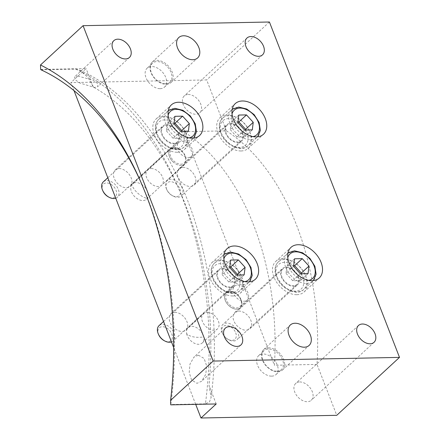 <?xml version="1.0" encoding="UTF-8"?>
<svg xmlns="http://www.w3.org/2000/svg" width="440" height="440" viewBox="0 0 440 440"><rect width="100%" height="100%" fill="white"/><g stroke="black" fill="none" stroke-linecap="round" stroke-linejoin="round"><path stroke-width="0.33" stroke-dasharray="2.2 1.65" d="M151.173 168.537A10.417 6.941 -132.7 0 1 161.436 174.994A10.417 6.941 -132.7 0 1 161.722 185.169A10.417 6.941 -132.7 0 1 158.142 186.5A10.417 6.941 -132.7 0 1 147.873 180.043A10.417 6.941 -132.7 0 1 147.593 169.868A10.417 6.941 -132.7 0 1 151.173 168.537M173.987 147.466A10.417 6.941 -132.7 0 1 184.256 153.929A10.417 6.941 -132.7 0 1 184.536 164.104A10.417 6.941 -132.7 0 1 180.956 165.435A10.417 6.941 -132.7 0 1 170.687 158.978A10.417 6.941 -132.7 0 1 170.406 148.803A10.417 6.941 -132.7 0 1 173.987 147.466M174.68 148.049A9.372 6.248 -132.7 0 1 183.92 153.863A9.372 6.248 -132.7 0 1 184.173 163.02A9.372 6.248 -132.7 0 1 180.95 164.219A9.372 6.248 -132.7 0 1 171.71 158.406A9.372 6.248 -132.7 0 1 171.457 149.248A9.372 6.248 -132.7 0 1 174.68 148.049M181.946 141.345A9.372 6.248 -132.7 0 1 191.186 147.158A9.372 6.248 -132.7 0 1 191.439 156.316A9.372 6.248 -132.7 0 1 188.215 157.514A9.372 6.248 -132.7 0 1 178.976 151.701A9.372 6.248 -132.7 0 1 178.722 142.544A9.372 6.248 -132.7 0 1 181.946 141.345M206.921 312.274A10.417 6.941 -132.7 0 1 217.19 318.731A10.417 6.941 -132.7 0 1 217.47 328.906A10.417 6.941 -132.7 0 1 213.889 330.236A10.417 6.941 -132.7 0 1 203.621 323.78A10.417 6.941 -132.7 0 1 203.34 313.605A10.417 6.941 -132.7 0 1 206.921 312.274M229.74 291.203A10.417 6.941 -132.7 0 1 240.009 297.666A10.417 6.941 -132.7 0 1 240.29 307.841A10.417 6.941 -132.7 0 1 236.709 309.172A10.417 6.941 -132.7 0 1 226.441 302.709A10.417 6.941 -132.7 0 1 226.16 292.54A10.417 6.941 -132.7 0 1 229.74 291.203M230.434 291.786A9.372 6.248 -132.7 0 1 239.674 297.6A9.372 6.248 -132.7 0 1 239.927 306.757A9.372 6.248 -132.7 0 1 236.704 307.956A9.372 6.248 -132.7 0 1 227.464 302.143A9.372 6.248 -132.7 0 1 227.211 292.985A9.372 6.248 -132.7 0 1 230.434 291.786M237.694 285.082A9.372 6.248 -132.7 0 1 246.939 290.895A9.372 6.248 -132.7 0 1 247.187 300.053A9.372 6.248 -132.7 0 1 243.969 301.252A9.372 6.248 -132.7 0 1 234.724 295.438A9.372 6.248 -132.7 0 1 234.471 286.281A9.372 6.248 -132.7 0 1 237.694 285.082M177.215 152.229A20.829 13.882 47.3 0 0 184.377 149.567A20.829 13.882 47.3 0 0 183.816 129.217A20.829 13.882 47.3 0 0 163.279 116.292A20.829 13.882 47.3 0 0 156.118 118.96A20.829 13.882 47.3 0 0 156.679 139.31A20.829 13.882 47.3 0 0 177.215 152.229M296.857 294.701A20.829 13.882 47.3 0 0 304.018 292.039A20.829 13.882 47.3 0 0 303.457 271.689A20.829 13.882 47.3 0 0 282.92 258.77A20.829 13.882 47.3 0 0 275.759 261.432A20.829 13.882 47.3 0 0 276.32 281.782A20.829 13.882 47.3 0 0 296.857 294.701M241.109 150.964A20.829 13.882 47.3 0 0 248.27 148.302A20.829 13.882 47.3 0 0 247.704 127.952A20.829 13.882 47.3 0 0 227.167 115.033A20.829 13.882 47.3 0 0 220.011 117.695A20.829 13.882 47.3 0 0 220.572 138.045A20.829 13.882 47.3 0 0 241.109 150.964M232.969 295.966A20.829 13.882 47.3 0 0 240.13 293.304A20.829 13.882 47.3 0 0 239.569 272.954A20.829 13.882 47.3 0 0 219.032 260.029A20.829 13.882 47.3 0 0 211.871 262.697A20.829 13.882 47.3 0 0 212.432 283.047A20.829 13.882 47.3 0 0 232.969 295.966M317.009 364.414L274.417 365.255A225.649 144.793 88.9 0 0 253.836 225.643A225.649 144.793 88.9 0 0 183.821 131.681L226.413 130.84A225.649 144.793 88.9 0 1 296.434 224.802A225.649 144.793 88.9 0 1 317.009 364.414L336.754 415.316M277.728 371.773A13.888 9.256 47.3 0 0 282.502 369.996A13.888 9.256 47.3 0 0 282.128 356.433A13.888 9.256 47.3 0 0 268.433 347.815A13.888 9.256 47.3 0 0 263.659 349.591A13.888 9.256 47.3 0 0 264.033 363.16A13.888 9.256 47.3 0 0 277.728 371.773M277.035 371.19A12.843 8.564 47.3 0 0 281.452 369.55A12.843 8.564 47.3 0 0 281.105 357A12.843 8.564 47.3 0 0 268.439 349.03A12.843 8.564 47.3 0 0 264.022 350.675A12.843 8.564 47.3 0 0 264.369 363.226A12.843 8.564 47.3 0 0 277.035 371.19M271.673 376.139A12.843 8.564 47.3 0 0 276.089 374.5A12.843 8.564 47.3 0 0 275.743 361.95A12.843 8.564 47.3 0 0 263.076 353.98A12.843 8.564 47.3 0 0 258.665 355.625A12.843 8.564 47.3 0 0 259.012 368.175A12.843 8.564 47.3 0 0 271.673 376.139M166.221 84.299A13.888 9.256 47.3 0 0 170.995 82.522A13.888 9.256 47.3 0 0 170.621 68.959A13.888 9.256 47.3 0 0 156.931 60.346A13.888 9.256 47.3 0 0 152.157 62.117A13.888 9.256 47.3 0 0 152.531 75.686A13.888 9.256 47.3 0 0 166.221 84.299M165.534 83.716A12.843 8.564 47.3 0 0 169.945 82.076A12.843 8.564 47.3 0 0 169.598 69.526A12.843 8.564 47.3 0 0 156.937 61.556A12.843 8.564 47.3 0 0 152.521 63.201A12.843 8.564 47.3 0 0 152.867 75.752A12.843 8.564 47.3 0 0 165.534 83.716M160.171 88.666A12.843 8.564 47.3 0 0 164.588 87.026A12.843 8.564 47.3 0 0 164.241 74.476A12.843 8.564 47.3 0 0 151.575 66.506A12.843 8.564 47.3 0 0 147.158 68.151A12.843 8.564 47.3 0 0 147.505 80.701A12.843 8.564 47.3 0 0 160.171 88.666M77.825 76.093L93.055 80.102L97.642 83.517L97.933 86.543L94.567 87.478L79.563 82.929L75.075 79.569L74.58 76.918L77.825 76.093M198.407 355.185L204.127 358.474L206.668 365.954L205.75 374.303L201.63 381.227L196.994 383.334L191.527 379.929L189.216 372.449L189.987 364.078L193.897 357.181L198.407 355.185M299.673 381.953A11.457 7.634 -132.7 0 1 310.965 389.059A11.457 7.634 -132.7 0 1 311.278 400.252A11.457 7.634 -132.7 0 1 307.34 401.715A11.457 7.634 -132.7 0 1 296.043 394.609A11.457 7.634 -132.7 0 1 295.735 383.416A11.457 7.634 -132.7 0 1 299.673 381.953M188.166 94.479A11.457 7.634 -132.7 0 1 199.463 101.585A11.457 7.634 -132.7 0 1 199.771 112.778A11.457 7.634 -132.7 0 1 195.833 114.241A11.457 7.634 -132.7 0 1 184.536 107.135A11.457 7.634 -132.7 0 1 184.228 95.942A11.457 7.634 -132.7 0 1 188.166 94.479M229.719 287.579A11.11 7.403 47.3 0 0 233.536 286.159A11.11 7.403 47.3 0 0 233.233 275.308A11.11 7.403 47.3 0 0 222.282 268.416A11.11 7.403 47.3 0 0 218.466 269.836A11.11 7.403 47.3 0 0 218.763 280.687A11.11 7.403 47.3 0 0 229.719 287.579M174.746 312.301A11.11 7.403 -132.7 0 1 185.697 319.198A11.11 7.403 -132.7 0 1 185.999 330.05A11.11 7.403 -132.7 0 1 182.177 331.469A11.11 7.403 -132.7 0 1 171.226 324.577A11.11 7.403 -132.7 0 1 170.923 313.726A11.11 7.403 -132.7 0 1 174.746 312.301M237.853 142.582A11.11 7.403 47.3 0 0 241.676 141.163A11.11 7.403 47.3 0 0 241.373 130.306A11.11 7.403 47.3 0 0 230.423 123.415A11.11 7.403 47.3 0 0 226.6 124.839A11.11 7.403 47.3 0 0 226.903 135.691A11.11 7.403 47.3 0 0 237.853 142.582M182.886 167.305A11.11 7.403 -132.7 0 1 193.837 174.196A11.11 7.403 -132.7 0 1 194.134 185.048A11.11 7.403 -132.7 0 1 190.316 186.472A11.11 7.403 -132.7 0 1 179.366 179.581A11.11 7.403 -132.7 0 1 179.064 168.724A11.11 7.403 -132.7 0 1 182.886 167.305M293.607 286.319A11.11 7.403 47.3 0 0 297.423 284.9A11.11 7.403 47.3 0 0 297.127 274.043A11.11 7.403 47.3 0 0 286.171 267.152A11.11 7.403 47.3 0 0 282.354 268.576A11.11 7.403 47.3 0 0 282.656 279.428A11.11 7.403 47.3 0 0 293.607 286.319M238.634 311.041A11.11 7.403 -132.7 0 1 249.59 317.933A11.11 7.403 -132.7 0 1 249.887 328.784A11.11 7.403 -132.7 0 1 246.07 330.209A11.11 7.403 -132.7 0 1 235.114 323.318A11.11 7.403 -132.7 0 1 234.817 312.461A11.11 7.403 -132.7 0 1 238.634 311.041M173.965 143.841A11.11 7.403 47.3 0 0 177.782 142.423A11.11 7.403 47.3 0 0 177.485 131.571A11.11 7.403 47.3 0 0 166.529 124.68A11.11 7.403 47.3 0 0 162.712 126.099A11.11 7.403 47.3 0 0 163.009 136.95A11.11 7.403 47.3 0 0 173.965 143.841M118.993 168.57A11.11 7.403 -132.7 0 1 129.943 175.461A11.11 7.403 -132.7 0 1 130.246 186.313A11.11 7.403 -132.7 0 1 126.429 187.732A11.11 7.403 -132.7 0 1 115.472 180.84A11.11 7.403 -132.7 0 1 115.176 169.989A11.11 7.403 -132.7 0 1 118.993 168.57M195.696 404.36L173.652 347.529M74.019 90.651L70.901 82.616L206.668 79.932L226.413 130.84M183.821 131.681L274.417 365.255M269.418 22L206.668 79.932M40.662 69.471L86.114 68.569L70.901 82.616M75.587 69.102A284.669 182.661 88.9 0 1 205.425 403.843L209.473 401.885L211.107 397.48L209.044 385.512A270.781 173.751 -91.1 0 0 93.269 87.016L87.978 77.446L79.602 70.076L75.587 69.102L40.981 69.784M205.425 403.843L170.819 404.531A284.669 182.661 -91.1 0 0 141.515 183.557A284.669 182.661 -91.1 0 0 140.679 181.687M93.269 87.016L86.114 68.569M170.748 404.855L170.819 404.531M216.2 403.959L209.044 385.512M158.714 334.829A8.679 5.786 -132.7 0 1 158.494 334.307A8.679 5.786 -132.7 0 1 162.245 326.689A8.679 5.786 -132.7 0 1 171.804 334.043A8.679 5.786 -132.7 0 1 170.885 340.687A8.679 5.786 -132.7 0 1 163.988 340.538M171.49 341.952A10.417 6.941 47.3 0 0 173.168 340.951A10.417 6.941 47.3 0 0 174.086 333.141A10.417 6.941 47.3 0 0 167.03 325.413A10.417 6.941 47.3 0 0 159.038 325.644M233.987 277.838A10.417 6.941 -132.7 0 1 233.063 285.648A10.417 6.941 -132.7 0 1 225.071 285.879A10.417 6.941 -132.7 0 1 218.014 278.157A10.417 6.941 -132.7 0 1 218.933 270.347A10.417 6.941 -132.7 0 1 226.93 270.116A10.417 6.941 -132.7 0 1 233.987 277.838M229.806 266.943L223.058 267.075L222.118 274.637L229.724 267.619M223.058 267.075L230.665 260.057M222.118 274.637L228.866 282.051L236.549 281.897L237.402 275.011M236.549 281.897L244.156 274.874M228.866 282.051L236.467 275.028M235.697 332.783A8.679 5.786 -132.7 0 1 234.779 339.422A8.679 5.786 -132.7 0 1 227.876 339.279A8.679 5.786 -132.7 0 1 222.607 333.564A8.679 5.786 -132.7 0 1 222.387 333.041A8.679 5.786 -132.7 0 1 226.138 325.424A8.679 5.786 -132.7 0 1 235.697 332.783M222.007 332.195A10.417 6.941 47.3 0 0 222.266 332.816A10.417 6.941 47.3 0 0 228.597 339.675A10.417 6.941 47.3 0 0 237.056 339.686A10.417 6.941 47.3 0 0 237.98 331.875A10.417 6.941 47.3 0 0 230.923 324.154A10.417 6.941 47.3 0 0 222.926 324.385A10.417 6.941 47.3 0 0 222.007 332.195M297.875 276.579A10.417 6.941 -132.7 0 1 296.956 284.389A10.417 6.941 -132.7 0 1 288.959 284.62A10.417 6.941 -132.7 0 1 281.902 276.892A10.417 6.941 -132.7 0 1 282.827 269.082A10.417 6.941 -132.7 0 1 290.818 268.857A10.417 6.941 -132.7 0 1 297.875 276.579M293.7 265.683L286.946 265.815L286.006 273.378L293.612 266.354M286.946 265.815L294.553 258.791M286.006 273.378L292.754 280.786L300.438 280.638L301.296 273.746M300.438 280.638L308.044 273.614M292.754 280.786L300.361 273.768M179.944 189.046A8.679 5.786 -132.7 0 1 179.025 195.685A8.679 5.786 -132.7 0 1 172.128 195.542A8.679 5.786 -132.7 0 1 166.854 189.827A8.679 5.786 -132.7 0 1 166.634 189.305A8.679 5.786 -132.7 0 1 170.385 181.687A8.679 5.786 -132.7 0 1 179.944 189.046M166.254 188.458A10.417 6.941 47.3 0 0 166.518 189.079A10.417 6.941 47.3 0 0 172.843 195.938A10.417 6.941 47.3 0 0 181.308 195.948A10.417 6.941 47.3 0 0 182.226 188.139A10.417 6.941 47.3 0 0 175.17 180.417A10.417 6.941 47.3 0 0 167.178 180.648A10.417 6.941 47.3 0 0 166.254 188.458M242.127 132.842A10.417 6.941 -132.7 0 1 241.203 140.651A10.417 6.941 -132.7 0 1 233.206 140.882A10.417 6.941 -132.7 0 1 226.149 133.155A10.417 6.941 -132.7 0 1 227.073 125.345A10.417 6.941 -132.7 0 1 235.07 125.12A10.417 6.941 -132.7 0 1 242.127 132.842M237.947 121.946L231.193 122.078L230.257 129.641L237.864 122.617M231.193 122.078L238.799 115.055M230.257 129.641L237.001 137.049L244.69 136.901L245.542 130.009M244.69 136.901L252.296 129.877M237.001 137.049L244.607 130.031M102.96 191.092A8.679 5.786 -132.7 0 1 102.746 190.57A8.679 5.786 -132.7 0 1 106.497 182.952A8.679 5.786 -132.7 0 1 116.056 190.306A8.679 5.786 -132.7 0 1 115.137 196.95A8.679 5.786 -132.7 0 1 108.235 196.801M115.737 198.215A10.417 6.941 47.3 0 0 117.414 197.214A10.417 6.941 47.3 0 0 118.338 189.404A10.417 6.941 47.3 0 0 111.282 181.676A10.417 6.941 47.3 0 0 103.285 181.907M178.233 134.107A10.417 6.941 -132.7 0 1 177.315 141.916A10.417 6.941 -132.7 0 1 169.318 142.142A10.417 6.941 -132.7 0 1 162.261 134.42A10.417 6.941 -132.7 0 1 163.185 126.61A10.417 6.941 -132.7 0 1 171.177 126.379A10.417 6.941 -132.7 0 1 178.233 134.107M174.053 123.206L167.305 123.338L166.364 130.9L173.971 123.882M167.305 123.338L174.911 116.32M166.364 130.9L173.113 138.314L180.796 138.16L181.654 131.274M180.796 138.16L188.403 131.137M173.113 138.314L180.719 131.291M131.742 184.63A10.417 6.941 47.3 0 0 135.344 197.28A10.417 6.941 47.3 0 0 146.498 199.221A10.417 6.941 47.3 0 0 147.131 198.506A10.417 6.941 47.3 0 0 143.523 185.862A10.417 6.941 47.3 0 0 132.369 183.915A10.417 6.941 47.3 0 0 131.742 184.63A18.92 13.97 -144.4 0 0 147.131 198.506M173.377 162.168A10.417 6.941 -132.7 0 1 170.401 148.808A10.417 6.941 -132.7 0 1 181.555 150.75A10.417 6.941 -132.7 0 1 184.531 164.109A10.417 6.941 -132.7 0 1 173.377 162.168M186.67 333.674A10.417 6.941 47.3 0 0 197.016 344.141A10.417 6.941 47.3 0 0 202.252 342.958A10.417 6.941 47.3 0 0 203.709 336.936A10.417 6.941 47.3 0 0 193.358 326.469A10.417 6.941 47.3 0 0 188.122 327.652A10.417 6.941 47.3 0 0 186.67 333.674A18.92 9.449 168.3 0 0 203.709 336.936M235.048 309.034A10.417 6.941 -132.7 0 1 225.924 301.846A10.417 6.941 -132.7 0 1 226.155 292.545A10.417 6.941 -132.7 0 1 231.391 291.363A10.417 6.941 -132.7 0 1 240.515 298.546A10.417 6.941 -132.7 0 1 240.284 307.846A10.417 6.941 -132.7 0 1 235.048 309.034M244.882 281.627A16.665 11.105 -132.7 0 1 224.631 267.718A16.665 11.105 -132.7 0 1 223.883 258.885M250.641 268.235A18.744 12.496 -132.7 0 1 248.985 282.293A18.744 12.496 -132.7 0 1 234.591 282.706A18.744 12.496 -132.7 0 1 221.892 268.802A18.744 12.496 -132.7 0 1 223.553 254.744A18.744 12.496 -132.7 0 1 237.941 254.331A18.744 12.496 -132.7 0 1 250.641 268.235M241.516 276.661A18.744 12.496 -132.7 0 1 239.855 290.719A18.744 12.496 -132.7 0 1 225.467 291.132A18.744 12.496 -132.7 0 1 212.762 277.228A18.744 12.496 -132.7 0 1 214.423 263.17A18.744 12.496 -132.7 0 1 228.816 262.757A18.744 12.496 -132.7 0 1 241.516 276.661M238.777 277.745A16.665 11.105 -132.7 0 1 231.572 292.375A16.665 11.105 -132.7 0 1 213.219 278.251A16.665 11.105 -132.7 0 1 220.424 263.626A16.665 11.105 -132.7 0 1 238.777 277.745M308.776 280.368A16.665 11.105 -132.7 0 1 288.519 266.453A16.665 11.105 -132.7 0 1 287.777 257.62M314.534 266.97A18.744 12.496 -132.7 0 1 312.873 281.028A18.744 12.496 -132.7 0 1 298.485 281.446A18.744 12.496 -132.7 0 1 285.78 267.542A18.744 12.496 -132.7 0 1 287.441 253.484A18.744 12.496 -132.7 0 1 301.834 253.072A18.744 12.496 -132.7 0 1 314.534 266.97M305.404 275.402A18.744 12.496 -132.7 0 1 303.749 289.459A18.744 12.496 -132.7 0 1 289.355 289.872A18.744 12.496 -132.7 0 1 276.656 275.968A18.744 12.496 -132.7 0 1 278.317 261.91A18.744 12.496 -132.7 0 1 292.705 261.498A18.744 12.496 -132.7 0 1 305.404 275.402M302.671 276.485A16.665 11.105 -132.7 0 1 295.466 291.11A16.665 11.105 -132.7 0 1 277.112 276.991A16.665 11.105 -132.7 0 1 284.317 262.361A16.665 11.105 -132.7 0 1 302.671 276.485M253.022 136.631A16.665 11.105 -132.7 0 1 232.771 122.722A16.665 11.105 -132.7 0 1 232.023 113.883M258.781 123.233A18.744 12.496 -132.7 0 1 257.125 137.291A18.744 12.496 -132.7 0 1 242.732 137.709A18.744 12.496 -132.7 0 1 230.032 123.805A18.744 12.496 -132.7 0 1 231.688 109.747A18.744 12.496 -132.7 0 1 246.081 109.335A18.744 12.496 -132.7 0 1 258.781 123.233M249.656 131.665A18.744 12.496 -132.7 0 1 247.995 145.722A18.744 12.496 -132.7 0 1 233.607 146.135A18.744 12.496 -132.7 0 1 220.902 132.231A18.744 12.496 -132.7 0 1 222.563 118.173A18.744 12.496 -132.7 0 1 236.951 117.761A18.744 12.496 -132.7 0 1 249.656 131.665M246.917 132.748A16.665 11.105 -132.7 0 1 239.712 147.373A16.665 11.105 -132.7 0 1 221.359 133.254A16.665 11.105 -132.7 0 1 228.564 118.624A16.665 11.105 -132.7 0 1 246.917 132.748M189.134 137.891A16.665 11.105 -132.7 0 1 168.878 123.981A16.665 11.105 -132.7 0 1 168.135 115.148M194.893 124.498A18.744 12.496 -132.7 0 1 193.232 138.556A18.744 12.496 -132.7 0 1 178.844 138.969A18.744 12.496 -132.7 0 1 166.139 125.065A18.744 12.496 -132.7 0 1 167.799 111.007A18.744 12.496 -132.7 0 1 182.188 110.594A18.744 12.496 -132.7 0 1 194.893 124.498M185.763 132.924A18.744 12.496 -132.7 0 1 184.107 146.982A18.744 12.496 -132.7 0 1 169.714 147.395A18.744 12.496 -132.7 0 1 157.014 133.491A18.744 12.496 -132.7 0 1 158.67 119.433A18.744 12.496 -132.7 0 1 173.063 119.02A18.744 12.496 -132.7 0 1 185.763 132.924M183.024 134.008A16.665 11.105 -132.7 0 1 175.824 148.638A16.665 11.105 -132.7 0 1 157.471 134.513A16.665 11.105 -132.7 0 1 164.67 119.889A16.665 11.105 -132.7 0 1 183.024 134.008M184.536 164.104L161.722 185.169M191.439 156.316L184.173 163.02M202.252 342.958L217.47 328.906M247.187 300.053L239.927 306.757M184.377 149.567L199.59 135.52M304.018 292.039L319.231 277.998M248.27 148.302L263.478 134.261M240.13 293.304L255.343 279.257M282.502 369.996L309.122 345.422M276.089 374.5L281.452 369.55M170.995 82.522L197.615 57.948M164.588 87.026L169.945 82.076M129.415 57.475L97.933 86.543M240.922 344.949L201.63 381.227M374.028 342.32L311.278 400.252M262.521 54.846L199.771 112.778M185.999 330.05L233.536 286.159M194.134 185.048L241.676 141.163M249.887 328.784L297.423 284.9M130.246 186.313L177.782 142.423M115.176 169.989L162.712 126.099M234.817 312.461L282.354 268.576M179.064 168.724L226.6 124.839M170.923 313.726L218.466 269.836M246.978 38.011L184.228 95.942M358.485 325.485L295.735 383.416M225.379 328.114L193.897 357.181M113.872 40.64L74.58 76.918M147.158 68.151L152.521 63.201M152.157 62.117L178.778 37.543M258.665 355.625L264.022 350.675M263.659 349.591L290.284 325.017M79.602 70.076C171.121 110.396 229.136 260.255 211.107 397.48M141.515 183.557L139.838 179.784M211.871 262.697L227.084 248.65M220.011 117.695L235.219 103.653M275.759 261.432L290.972 247.39M156.118 118.96L171.331 104.913M234.471 286.281L227.211 292.985M188.122 327.652L203.34 313.605M178.722 142.544L171.457 149.248M170.406 148.803L147.593 169.868M224.043 254.32L214.423 263.17C210.854 266.783 210.188 271.711 212.421 277.954C216.639 290.037 233.107 297.853 239.855 290.719L249.442 281.837M233.063 285.648L173.168 340.951M218.933 270.347L163.548 321.481M227.876 339.279L228.597 339.675M222.607 333.564L222.266 332.816M287.93 253.061L278.317 261.91C274.747 265.524 274.076 270.446 276.309 276.689C280.528 288.772 297 296.588 303.749 289.459L313.335 280.577M296.956 284.389L237.056 339.686M282.827 269.082L222.926 324.385M172.128 195.542L172.843 195.938M166.854 189.827L166.518 189.079M232.183 109.324L222.563 118.173C218.994 121.787 218.328 126.709 220.561 132.952C224.78 145.035 241.247 152.851 247.995 145.722L257.582 136.84M241.203 140.651L181.308 195.948M227.073 125.345L167.178 180.648M168.289 110.583L158.67 119.433C155.106 123.046 154.435 127.974 156.668 134.217C160.886 146.3 177.353 154.115 184.107 146.982L193.694 138.1M177.315 141.916L117.414 197.214M163.185 126.61L107.8 177.744M132.369 183.915L170.401 148.808M146.498 199.221L184.531 164.109"/><path stroke-width="0.66" d="M192.429 138.182A20.829 13.882 47.3 0 0 199.59 135.52A20.829 13.882 47.3 0 0 199.029 115.17A20.829 13.882 47.3 0 0 178.492 102.251A20.829 13.882 47.3 0 0 171.331 104.913A20.829 13.882 47.3 0 0 171.892 125.263A20.829 13.882 47.3 0 0 192.429 138.182M312.07 280.66A20.829 13.882 47.3 0 0 319.231 277.998A20.829 13.882 47.3 0 0 318.67 257.648A20.829 13.882 47.3 0 0 298.133 244.723A20.829 13.882 47.3 0 0 290.972 247.39A20.829 13.882 47.3 0 0 291.533 267.74A20.829 13.882 47.3 0 0 312.07 280.66M256.317 136.923A20.829 13.882 47.3 0 0 263.478 134.261A20.829 13.882 47.3 0 0 262.916 113.911A20.829 13.882 47.3 0 0 242.38 100.986A20.829 13.882 47.3 0 0 235.219 103.653A20.829 13.882 47.3 0 0 235.785 124.003A20.829 13.882 47.3 0 0 256.317 136.923M248.182 281.919A20.829 13.882 47.3 0 0 255.343 279.257A20.829 13.882 47.3 0 0 254.777 258.907A20.829 13.882 47.3 0 0 234.24 245.988A20.829 13.882 47.3 0 0 227.084 248.65A20.829 13.882 47.3 0 0 227.645 269A20.829 13.882 47.3 0 0 248.182 281.919M304.348 347.199A13.888 9.256 47.3 0 0 309.122 345.422A13.888 9.256 47.3 0 0 308.748 331.854A13.888 9.256 47.3 0 0 295.053 323.241A13.888 9.256 47.3 0 0 290.284 325.017A13.888 9.256 47.3 0 0 290.659 338.58A13.888 9.256 47.3 0 0 304.348 347.199M192.847 59.725A13.888 9.256 47.3 0 0 197.615 57.948A13.888 9.256 47.3 0 0 197.241 44.38A13.888 9.256 47.3 0 0 183.552 35.767A13.888 9.256 47.3 0 0 178.778 37.543A13.888 9.256 47.3 0 0 179.152 51.106A13.888 9.256 47.3 0 0 192.847 59.725M117.81 39.177A11.457 7.634 -132.7 0 1 129.107 46.283A11.457 7.634 -132.7 0 1 129.415 57.475A11.457 7.634 -132.7 0 1 125.477 58.944A11.457 7.634 -132.7 0 1 114.18 51.832A11.457 7.634 -132.7 0 1 113.872 40.64A11.457 7.634 -132.7 0 1 117.81 39.177M229.317 326.651A11.457 7.634 -132.7 0 1 240.609 333.757A11.457 7.634 -132.7 0 1 240.922 344.949A11.457 7.634 -132.7 0 1 236.984 346.418A11.457 7.634 -132.7 0 1 225.687 339.306A11.457 7.634 -132.7 0 1 225.379 328.114A11.457 7.634 -132.7 0 1 229.317 326.651M362.423 324.022A11.457 7.634 -132.7 0 1 373.714 331.127A11.457 7.634 -132.7 0 1 374.028 342.32A11.457 7.634 -132.7 0 1 370.09 343.783A11.457 7.634 -132.7 0 1 358.793 336.677A11.457 7.634 -132.7 0 1 358.485 325.485A11.457 7.634 -132.7 0 1 362.423 324.022M250.916 36.548A11.457 7.634 -132.7 0 1 262.213 43.654A11.457 7.634 -132.7 0 1 262.521 54.846A11.457 7.634 -132.7 0 1 258.582 56.309A11.457 7.634 -132.7 0 1 247.291 49.203A11.457 7.634 -132.7 0 1 246.978 38.011A11.457 7.634 -132.7 0 1 250.916 36.548M399.504 357.385L213.158 361.07L83.072 25.68L269.418 22L399.504 357.385L336.754 415.316L200.987 418L195.696 404.36M173.652 347.529L74.019 90.651M213.158 361.07L170.583 400.373L170.748 404.855L216.2 403.959L200.987 418M140.679 181.687A284.669 182.661 -91.1 0 0 40.981 69.784L40.662 69.471L40.496 64.988A291.61 187.115 88.9 0 1 139.838 179.784A291.61 187.115 88.9 0 1 170.583 400.373M83.072 25.68L40.496 64.988M164.703 340.934L163.988 340.538A8.679 5.786 -132.7 0 1 158.714 334.829L158.378 334.081A10.417 6.941 47.3 0 0 164.703 340.934A10.417 6.941 47.3 0 0 171.49 341.952M163.548 321.481L159.038 325.644A10.417 6.941 47.3 0 0 158.114 333.454A10.417 6.941 47.3 0 0 158.378 334.081M230.665 260.057L229.724 267.619L236.467 275.028L244.156 274.874L245.091 267.311L238.348 259.903L230.665 260.057M237.402 275.011L237.485 274.335L230.742 266.926L229.806 266.943M230.742 266.926L238.348 259.903M237.485 274.335L245.091 267.311M294.553 258.791L293.612 266.354L300.361 273.768L308.044 273.614L308.985 266.052L302.236 258.643L294.553 258.791M301.296 273.746L301.378 273.075L294.63 265.661L293.7 265.683M294.63 265.661L302.236 258.643M301.378 273.075L308.985 266.052M238.799 115.055L237.864 122.617L244.607 130.031L252.296 129.877L253.231 122.314L246.488 114.906L238.799 115.055M245.542 130.009L245.625 129.338L238.882 121.924L237.947 121.946M238.882 121.924L246.488 114.906M245.625 129.338L253.231 122.314M108.955 197.197L108.235 196.801A8.679 5.786 -132.7 0 1 102.96 191.092L102.625 190.344A10.417 6.941 47.3 0 0 108.955 197.197A10.417 6.941 47.3 0 0 115.737 198.215M107.8 177.744L103.285 181.907A10.417 6.941 47.3 0 0 102.361 189.717A10.417 6.941 47.3 0 0 102.625 190.344M174.911 116.32L173.971 123.882L180.719 131.291L188.403 131.137L189.343 123.58L182.595 116.166L174.911 116.32M181.654 131.274L181.737 130.597L174.988 123.189L174.053 123.206M174.988 123.189L182.595 116.166M181.737 130.597L189.343 123.58M223.883 258.885A16.665 11.105 -132.7 0 1 236.253 253.781A16.665 11.105 -132.7 0 1 250.184 267.212A16.665 11.105 -132.7 0 1 244.882 281.627M287.777 257.62A16.665 11.105 -132.7 0 1 300.146 252.516A16.665 11.105 -132.7 0 1 314.077 265.953A16.665 11.105 -132.7 0 1 308.776 280.368M232.023 113.883A16.665 11.105 -132.7 0 1 244.393 108.779A16.665 11.105 -132.7 0 1 258.324 122.216A16.665 11.105 -132.7 0 1 253.022 136.631M168.135 115.148A16.665 11.105 -132.7 0 1 180.505 110.044A16.665 11.105 -132.7 0 1 194.436 123.475A16.665 11.105 -132.7 0 1 189.134 137.891M249.442 281.837L252.214 275.534L250.987 267.514L246.026 259.644L238.612 254.007L230.626 252.065L224.043 254.32M313.335 280.577L316.102 274.269L314.881 266.25L309.914 258.385L302.5 252.747L294.514 250.8L287.93 253.061M257.582 136.84L260.353 130.532L259.127 122.513L254.166 114.648L246.747 109.01L238.766 107.063L232.183 109.324M193.694 138.1L196.46 131.797L195.234 123.778L190.273 115.907L182.859 110.27L174.873 108.328L168.289 110.583"/></g></svg>
